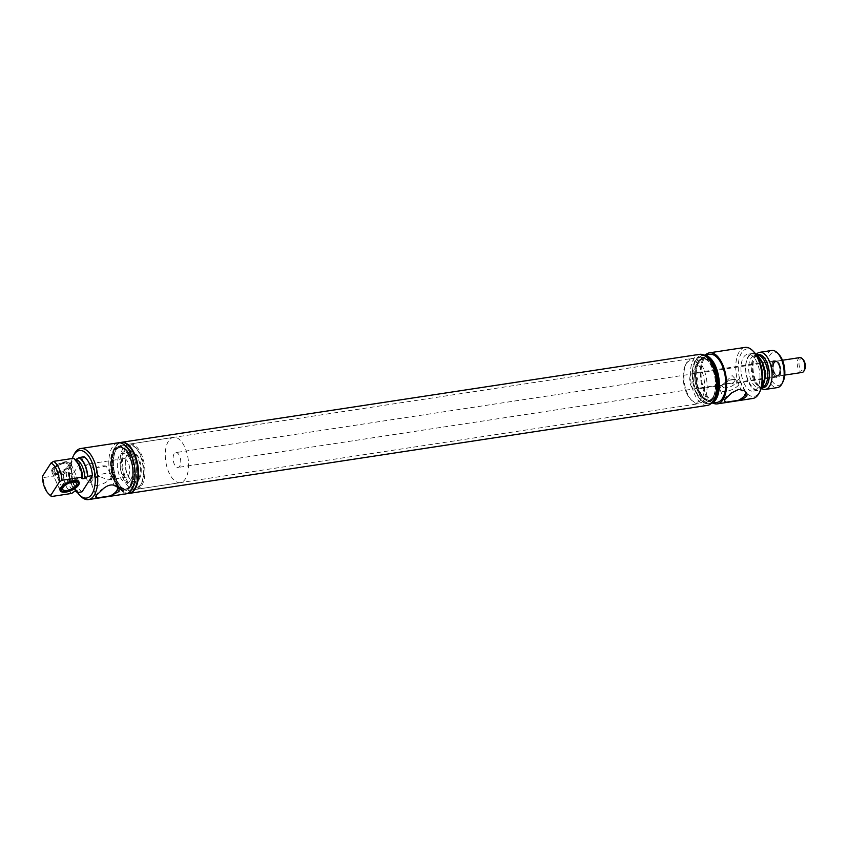 <?xml version="1.0" encoding="UTF-8"?>
<svg xmlns="http://www.w3.org/2000/svg" width="847" height="847" viewBox="0 0 847 847"><rect width="100%" height="100%" fill="white"/><g stroke="black" fill="none" stroke-linecap="round" stroke-linejoin="round"><path stroke-width="0.64" stroke-dasharray="4.24 3.18" d="M773.555 362.558A7.507 3.695 -98.7 0 0 773.067 371.177A7.507 3.695 -98.7 0 0 777.451 376.195A7.507 3.695 -98.7 0 0 779.081 374.988A7.507 3.695 -98.7 0 0 779.568 366.37A7.507 3.695 -98.7 0 0 775.185 361.351A7.507 3.695 -98.7 0 0 773.555 362.558M174.154 453.791A7.507 3.695 -98.7 0 0 173.667 462.409A7.507 3.695 -98.7 0 0 178.05 467.428A7.507 3.695 -98.7 0 0 179.68 466.21A7.507 3.695 -98.7 0 0 180.167 457.602A7.507 3.695 -98.7 0 0 175.795 452.584A7.507 3.695 -98.7 0 0 174.154 453.791M168.489 441.075A22.88 11.255 -98.7 0 0 167.018 467.332A22.88 11.255 -98.7 0 0 180.358 482.631A22.88 11.255 -98.7 0 0 185.345 478.936A22.88 11.255 -98.7 0 0 186.827 452.669A22.88 11.255 -98.7 0 0 173.476 437.38A22.88 11.255 -98.7 0 0 168.489 441.075M778.859 374.49A6.903 3.399 -98.7 0 0 779.304 366.56A6.903 3.399 -98.7 0 0 775.28 361.944A6.903 3.399 -98.7 0 0 773.777 363.056A6.903 3.399 -98.7 0 0 773.332 370.986A6.903 3.399 -98.7 0 0 777.355 375.602A6.903 3.399 -98.7 0 0 778.859 374.49M774.285 362.982A6.903 3.399 -98.7 0 0 773.84 370.912A6.903 3.399 -98.7 0 0 777.874 375.517A6.903 3.399 -98.7 0 0 779.378 374.406A6.903 3.399 -98.7 0 0 779.822 366.476A6.903 3.399 -98.7 0 0 775.799 361.87A6.903 3.399 -98.7 0 0 774.285 362.982M779.6 374.903A7.507 3.695 -98.7 0 0 780.087 366.285A7.507 3.695 -98.7 0 0 775.704 361.267A7.507 3.695 -98.7 0 0 773.385 364.051A7.507 3.695 -98.7 0 0 773.936 372.172A7.507 3.695 -98.7 0 0 777.959 376.121A7.507 3.695 -98.7 0 0 779.6 374.903M799.939 357.582A7.507 3.695 -98.7 0 0 798.298 358.789A7.507 3.695 -98.7 0 0 797.62 360.367A7.507 3.695 -98.7 0 0 798.17 368.487A7.507 3.695 -98.7 0 0 802.194 372.426M803.104 359.499A6.225 3.06 -98.7 0 0 799.875 359.689A6.225 3.06 -98.7 0 0 799.981 368.244A6.225 3.06 -98.7 0 0 804.459 369.991M141.714 485.575A22.88 11.255 -98.7 0 0 143.185 459.307A22.88 11.255 -98.7 0 0 129.845 444.019A22.88 11.255 -98.7 0 0 124.858 447.714A22.88 11.255 -98.7 0 0 123.387 473.981A22.88 11.255 -98.7 0 0 136.727 489.27A22.88 11.255 -98.7 0 0 141.714 485.575M714.37 367.81A21.08 10.365 -98.7 0 0 703.793 358.482A21.08 10.365 -98.7 0 0 699.558 390.848A21.08 10.365 -98.7 0 0 710.135 400.165A21.08 10.365 -98.7 0 0 714.37 367.81M714.635 367.407A21.831 10.736 -98.7 0 0 710.252 360.61A21.831 10.736 -98.7 0 0 697.377 364.475A21.831 10.736 -98.7 0 0 699.294 391.25A21.831 10.736 -98.7 0 0 715.673 396.227A21.831 10.736 -98.7 0 0 714.635 367.407M714.519 398.482L715.673 396.227L714.519 398.482A24.33 11.964 81.3 0 1 708.473 403.701A24.33 11.964 81.3 0 1 696.266 392.944A24.33 11.964 81.3 0 1 701.157 355.602A24.33 11.964 81.3 0 1 708.473 358.8L710.252 360.61A21.831 10.736 81.3 0 1 715.673 396.227A21.831 10.736 81.3 0 1 715.006 397.391A21.831 10.736 81.3 0 1 703.677 398.048A21.831 10.736 81.3 0 1 698.256 362.431A21.831 10.736 81.3 0 1 698.923 361.267A21.831 10.736 81.3 0 1 710.252 360.61L708.473 358.8M705.731 356.216A24.33 11.964 -98.7 0 0 701.74 355.518A24.33 11.964 -98.7 0 0 696.848 392.86A24.33 11.964 -98.7 0 0 709.055 403.617A24.33 11.964 -98.7 0 0 712.666 401.753M715.937 396.745A22.509 11.075 81.3 0 1 699.05 391.621A22.509 11.075 81.3 0 1 697.081 364.009A22.509 11.075 81.3 0 1 710.347 360.028M704.175 355.211A24.33 11.964 -98.7 0 0 703.306 355.285A24.33 11.964 -98.7 0 0 698.415 392.616A24.33 11.964 -98.7 0 0 710.622 403.373A24.33 11.964 -98.7 0 0 711.48 403.183M709.765 354.3A24.33 11.964 -98.7 0 0 704.873 391.632A24.33 11.964 -98.7 0 0 717.081 402.389M712.867 403.034A25.823 12.705 81.3 0 1 704.355 392.457A25.823 12.705 81.3 0 1 705.54 354.935M745.032 347.408A25.823 12.705 -98.7 0 0 739.844 387.047A25.823 12.705 -98.7 0 0 752.803 398.471M724.704 399.276A11.392 4.838 -24 0 1 725.011 398.556A11.392 4.838 -24 0 1 731.819 392.754M726.292 391.346A10.979 4.659 -24 0 1 720.098 389.747A10.979 4.659 -24 0 1 722.756 384.506A10.979 4.659 -24 0 1 734.01 379.35A10.979 4.659 -24 0 1 734.476 379.287A10.979 4.659 -24 0 1 740.151 380.822A10.979 4.659 -24 0 1 736.668 386.91A10.979 4.659 -24 0 1 726.292 391.346M733.915 379.488A7.507 3.187 -24 0 1 736.276 380.642A7.507 3.187 -24 0 1 733.83 384.792A7.507 3.187 -24 0 1 726.779 387.799A7.507 3.187 -24 0 1 722.555 386.751A7.507 3.187 -24 0 1 724.354 383.119A7.507 3.187 -24 0 1 732.052 379.594A7.507 3.187 -24 0 1 732.369 379.551A7.507 3.187 -24 0 1 733.915 379.488M724.757 383.268L732.867 383.691L735.651 379.255L732.168 375.56L721.94 385.353L724.757 383.268M691.025 385.798A8.216 4.044 -98.7 0 0 695.143 389.44A8.216 4.044 -98.7 0 0 696.795 376.83A8.216 4.044 -98.7 0 0 692.677 373.199A8.216 4.044 -98.7 0 0 691.025 385.798M772.909 373.336A8.216 4.044 -98.7 0 0 774.56 375.899A8.216 4.044 -98.7 0 0 777.038 376.968A8.216 4.044 -98.7 0 0 778.689 364.369A8.216 4.044 -98.7 0 0 774.56 360.727A8.216 4.044 -98.7 0 0 772.528 362.495A8.216 4.044 -98.7 0 0 772.909 373.336M686.504 392.828A21.08 10.365 -98.7 0 0 690.739 399.392A21.08 10.365 -98.7 0 0 703.158 395.655A21.08 10.365 -98.7 0 0 701.316 369.8A21.08 10.365 -98.7 0 0 685.498 365.004A21.08 10.365 -98.7 0 0 686.504 392.828M703.497 368.583A22.88 11.255 -98.7 0 0 692.02 358.461A22.88 11.255 -98.7 0 0 686.335 363.374A22.88 11.255 -98.7 0 0 687.415 393.58A22.88 11.255 -98.7 0 0 692.01 400.705A22.88 11.255 -98.7 0 0 698.902 403.701A22.88 11.255 -98.7 0 0 703.497 368.583M711.904 367.302A22.88 11.255 -98.7 0 0 707.309 360.176A22.88 11.255 -98.7 0 0 700.416 357.18A22.88 11.255 -98.7 0 0 695.821 392.299A22.88 11.255 -98.7 0 0 707.309 402.42A22.88 11.255 -98.7 0 0 712.983 397.508A22.88 11.255 -98.7 0 0 711.904 367.302M698.002 391.081A21.08 10.365 -98.7 0 0 708.579 400.409A21.08 10.365 -98.7 0 0 713.82 395.877A21.08 10.365 -98.7 0 0 712.814 368.043A21.08 10.365 -98.7 0 0 708.59 361.489A21.08 10.365 -98.7 0 0 702.237 358.726A21.08 10.365 -98.7 0 0 698.002 391.081M779.409 363.956A8.819 4.33 -98.7 0 0 772.803 361.955A8.819 4.33 -98.7 0 0 773.216 373.591A8.819 4.33 -98.7 0 0 774.984 376.333A8.819 4.33 -98.7 0 0 780.182 374.766A8.819 4.33 -98.7 0 0 779.409 363.956M778.848 354.374A16.781 8.258 -98.7 0 0 768.949 357.349A16.781 8.258 -98.7 0 0 770.421 377.942A16.781 8.258 -98.7 0 0 783.009 381.764M771.786 350.478A18.772 9.232 -98.7 0 0 768.017 379.287A18.772 9.232 -98.7 0 0 777.43 387.587M756.191 354.512A18.772 9.232 -98.7 0 0 755.016 356.375A18.772 9.232 -98.7 0 0 755.916 381.129A18.772 9.232 -98.7 0 0 759.664 386.952A18.772 9.232 -98.7 0 0 761.347 388.371M746.747 360.727C741.04 378.27 758.827 402.219 763.496 383.278A18.242 8.978 -98.7 0 0 759.134 357.858A18.242 8.978 -98.7 0 0 746.747 360.727M755.979 354.385A18.698 9.201 -98.7 0 0 752.305 353.517A18.698 9.201 -98.7 0 0 748.547 382.209A18.698 9.201 -98.7 0 0 757.927 390.478A18.698 9.201 -98.7 0 0 761.178 388.561M743.899 382.918A18.698 9.201 -98.7 0 0 753.279 391.187A18.698 9.201 -98.7 0 0 757.038 362.495A18.698 9.201 -98.7 0 0 747.657 354.226A18.698 9.201 -98.7 0 0 743.899 382.918M754.084 352.108A24.023 11.816 -98.7 0 0 739.918 356.365A24.023 11.816 -98.7 0 0 742.025 385.83A24.023 11.816 -98.7 0 0 760.045 391.303M67.771 466.612A7.538 3.197 156 0 0 68.173 464.537A7.538 3.197 156 0 0 61.99 463.934A7.538 3.197 156 0 0 54.801 468.592A7.538 3.197 156 0 0 54.399 470.667A7.538 3.197 156 0 0 60.582 471.271A7.538 3.197 156 0 0 67.771 466.612M53.393 468.804A9.179 3.896 156 0 0 53.139 469.238A9.179 3.896 156 0 0 58.411 472.562A9.179 3.896 156 0 0 69.179 466.401A9.179 3.896 156 0 0 67.951 462.642A9.179 3.896 156 0 0 53.393 468.804M70.661 467.237A10.376 4.404 156 0 0 71.212 464.378A10.376 4.404 156 0 0 69.263 462.981A10.376 4.404 156 0 0 52.8 469.958A10.376 4.404 156 0 0 52.514 470.445A10.376 4.404 156 0 0 52.249 472.817A10.376 4.404 156 0 0 60.762 473.642A10.376 4.404 156 0 0 70.661 467.237M78.813 481.689A10.376 4.404 156 0 0 78.665 481.117A10.376 4.404 156 0 0 70.153 480.291A10.376 4.404 156 0 0 60.253 486.697A10.376 4.404 156 0 0 59.703 489.566A10.376 4.404 156 0 0 60.031 490.053M61.651 490.953A10.376 4.404 156 0 0 78.115 483.986A10.376 4.404 156 0 0 78.4 483.499M128.416 475.665A9.37 4.606 -98.7 0 0 129.019 464.908A9.37 4.606 -98.7 0 0 123.556 458.651A9.37 4.606 -98.7 0 0 121.513 460.165A9.37 4.606 -98.7 0 0 120.909 470.911A9.37 4.606 -98.7 0 0 126.372 477.179A9.37 4.606 -98.7 0 0 128.416 475.665M94.356 477.094A9.37 4.606 -98.7 0 0 88.268 464.018A9.37 4.606 -98.7 0 0 86.225 465.532A9.37 4.606 -98.7 0 0 85.558 476.046A9.37 4.606 -98.7 0 0 90.83 482.568L91.349 483.859A10.916 4.627 156 0 0 99.025 485.077A10.916 4.627 156 0 0 109.432 479.55L110.883 478.333L111.391 476.512L110.671 473.568L106.14 466.157L96.494 467.629C97.024 470.773 96.314 473.928 94.356 477.094L91 478.767L90.83 482.568L89.909 477.867A10.916 4.627 156 0 0 99.554 476.395L107.971 479.974L109.432 479.55M130.491 480.334A15.013 7.39 -98.7 0 0 131.465 463.097A15.013 7.39 -98.7 0 0 122.699 453.071A15.013 7.39 -98.7 0 0 119.427 455.485A15.013 7.39 -98.7 0 0 118.464 472.721A15.013 7.39 -98.7 0 0 127.219 482.758A15.013 7.39 -98.7 0 0 130.491 480.334M127.241 454.299A15.013 7.39 -98.7 0 0 126.775 455.104A15.013 7.39 -98.7 0 0 130.512 479.603A15.013 7.39 -98.7 0 0 135.033 481.572A15.013 7.39 -98.7 0 0 138.305 479.148A15.013 7.39 -98.7 0 0 139.268 461.911A15.013 7.39 -98.7 0 0 130.512 451.875A15.013 7.39 -98.7 0 0 127.241 454.299M139.035 479.561A15.617 7.687 -98.7 0 0 138.77 458.111A15.617 7.687 -98.7 0 0 127.537 453.727A15.617 7.687 -98.7 0 0 127.061 454.564A15.617 7.687 -98.7 0 0 130.936 480.037A15.617 7.687 -98.7 0 0 139.035 479.561M141.047 484.082A21.08 10.365 -98.7 0 0 141.693 482.959A21.08 10.365 -98.7 0 0 136.462 448.571A21.08 10.365 -98.7 0 0 125.525 449.206A21.08 10.365 -98.7 0 0 125.875 478.163A21.08 10.365 -98.7 0 0 141.047 484.082M123.302 447.947A22.88 11.255 -98.7 0 0 121.83 474.214A22.88 11.255 -98.7 0 0 135.181 489.502A22.88 11.255 -98.7 0 0 140.168 485.807A22.88 11.255 -98.7 0 0 140.867 484.59A22.88 11.255 -98.7 0 0 135.181 447.258A22.88 11.255 -98.7 0 0 128.289 444.262A22.88 11.255 -98.7 0 0 123.302 447.947M133.498 486.824A22.88 11.255 -98.7 0 0 134.969 460.567A22.88 11.255 -98.7 0 0 121.619 445.268A22.88 11.255 -98.7 0 0 116.632 448.963A22.88 11.255 -98.7 0 0 115.933 450.18A22.88 11.255 -98.7 0 0 121.619 487.523A22.88 11.255 -98.7 0 0 128.511 490.519A22.88 11.255 -98.7 0 0 133.498 486.824A22.88 11.255 81.3 0 1 128.511 490.519A22.88 11.255 81.3 0 1 121.619 487.523A22.88 11.255 81.3 0 1 115.933 450.18A22.88 11.255 81.3 0 1 116.632 448.963A22.88 11.255 81.3 0 1 121.619 445.268A22.88 11.255 81.3 0 1 134.969 460.567A22.88 11.255 81.3 0 1 133.498 486.824M131.285 485.575A21.08 10.365 -98.7 0 0 132.64 461.371A21.08 10.365 -98.7 0 0 120.338 447.29A21.08 10.365 -98.7 0 0 115.753 450.689A21.08 10.365 -98.7 0 0 115.107 451.822A21.08 10.365 -98.7 0 0 120.338 486.21A21.08 10.365 -98.7 0 0 126.69 488.973A21.08 10.365 -98.7 0 0 131.285 485.575A21.08 10.365 81.3 0 1 126.69 488.973A21.08 10.365 81.3 0 1 120.338 486.21A21.08 10.365 81.3 0 1 115.107 451.822A21.08 10.365 81.3 0 1 115.753 450.689A21.08 10.365 81.3 0 1 120.338 447.29A21.08 10.365 81.3 0 1 132.64 461.371A21.08 10.365 81.3 0 1 131.285 485.575M114.197 450.932A21.08 10.365 -98.7 0 0 112.842 475.125A21.08 10.365 -98.7 0 0 125.134 489.206A21.08 10.365 -98.7 0 0 129.729 485.807A21.08 10.365 -98.7 0 0 131.084 461.615A21.08 10.365 -98.7 0 0 118.792 447.523A21.08 10.365 -98.7 0 0 114.197 450.932M113.922 450.308A21.831 10.736 81.3 0 1 129.633 456.448A21.831 10.736 81.3 0 1 130.004 486.422A21.831 10.736 81.3 0 1 118.675 487.089A21.831 10.736 81.3 0 1 113.254 451.472A21.831 10.736 81.3 0 1 113.922 450.308A21.831 10.736 81.3 0 1 125.25 449.651A21.831 10.736 81.3 0 1 130.671 485.257A21.831 10.736 81.3 0 1 130.004 486.422A21.831 10.736 81.3 0 1 118.675 487.089A21.831 10.736 81.3 0 1 113.254 451.472A21.831 10.736 81.3 0 1 113.922 450.308M115.795 446.665A25.632 12.61 -98.7 0 0 115.012 448.031A25.632 12.61 -98.7 0 0 121.375 489.852A25.632 12.61 -98.7 0 0 134.673 489.068A25.632 12.61 -98.7 0 0 134.239 453.865A25.632 12.61 -98.7 0 0 115.795 446.665M121.142 442.378A25.823 12.705 -98.7 0 0 115.721 446.507A25.823 12.705 -98.7 0 0 114.006 475.95A25.823 12.705 -98.7 0 0 128.913 493.43M119.533 442.78A25.823 12.705 -98.7 0 0 115.308 446.57A25.823 12.705 -98.7 0 0 114.514 447.947A25.823 12.705 -98.7 0 0 120.93 490.085A25.823 12.705 -98.7 0 0 127.251 493.515M130.258 486.993A22.509 11.075 -98.7 0 0 129.877 456.067A22.509 11.075 -98.7 0 0 113.678 449.746A22.509 11.075 -98.7 0 0 112.99 450.953A22.509 11.075 -98.7 0 0 118.58 487.671A22.509 11.075 -98.7 0 0 130.258 486.993M118.082 442.833A25.823 12.705 -98.7 0 0 112.45 447.004A25.823 12.705 -98.7 0 0 110.788 476.649A25.823 12.705 -98.7 0 0 125.854 493.896M74.282 454.066A25.823 12.705 -98.7 0 0 80.698 496.204M103.673 488.359A11.392 4.838 156 0 0 97.172 493.632A11.392 4.838 156 0 0 96.865 494.161A11.392 4.838 156 0 0 96.558 494.881M111.391 476.512A10.916 4.627 156 0 0 111.444 476.215A10.916 4.627 156 0 0 111.296 474.976A10.916 4.627 156 0 0 111.264 474.913A10.916 4.627 156 0 0 102.265 474.119A10.916 4.627 156 0 0 91.931 480.842A10.916 4.627 156 0 0 91.328 483.796A10.916 4.627 156 0 0 91.349 483.859M106.14 466.157A10.916 4.627 156 0 0 96.494 467.629M99.554 476.395L89.909 477.867M72.302 458.502A24.023 11.816 -98.7 0 0 77.448 492.52M84.033 456.766L73.625 472.944A18.698 9.201 -98.7 0 0 82.032 491.821M73.625 472.944L68.978 473.653A18.698 9.201 -98.7 0 0 75.679 491.154M68.978 473.653L69.412 472.647C71.063 483.552 73.753 489.682 77.469 491.038M76.071 491.091A18.263 8.978 -98.7 0 1 69.168 473.346L68.363 472.107L66.246 472.425L63.26 474.564A18.772 9.232 -98.7 0 0 71.667 493.452M63.26 474.564L43.144 477.623A18.772 9.232 -98.7 0 0 49.761 495.019M43.144 477.623L42.35 476.469M70.185 466.168A10.376 4.404 156 0 0 70.735 463.309A10.376 4.404 156 0 0 62.223 462.473A10.376 4.404 156 0 0 52.323 468.889A10.376 4.404 156 0 0 51.773 471.747A10.376 4.404 156 0 0 60.285 472.584A10.376 4.404 156 0 0 70.185 466.168M73.731 458.291L74.303 459.879L75.457 459.709M81.672 478.227C80.01 467.311 77.321 461.181 73.604 459.836L74.303 459.879A16.188 7.962 -98.7 0 1 77.712 462.621M81.905 477.517C80.973 468.327 78.168 462.028 73.498 458.64M129.21 493.388A25.823 12.705 81.3 0 1 121.513 489.99A25.823 12.705 81.3 0 1 115.107 447.851A25.823 12.705 81.3 0 1 115.891 446.475A25.823 12.705 81.3 0 1 121.439 442.325M707.404 405.385A25.823 12.705 81.3 0 1 692.348 388.127A25.823 12.705 81.3 0 1 694.011 358.482A25.823 12.705 81.3 0 1 699.633 354.321M698.553 361.987A21.08 10.365 81.3 0 1 703.148 358.588A21.08 10.365 81.3 0 1 715.44 372.669A21.08 10.365 81.3 0 1 714.085 396.862A21.08 10.365 81.3 0 1 709.49 400.271A21.08 10.365 81.3 0 1 703.148 397.508A21.08 10.365 81.3 0 1 697.907 363.109A21.08 10.365 81.3 0 1 698.553 361.987M713.174 397.01A21.08 10.365 81.3 0 1 708.579 400.409A21.08 10.365 81.3 0 1 696.287 386.317A21.08 10.365 81.3 0 1 697.642 362.124A21.08 10.365 81.3 0 1 702.237 358.726A21.08 10.365 81.3 0 1 708.59 361.489A21.08 10.365 81.3 0 1 713.82 395.877A21.08 10.365 81.3 0 1 713.174 397.01M712.285 398.736A22.88 11.255 81.3 0 1 707.309 402.42A22.88 11.255 81.3 0 1 693.958 387.132A22.88 11.255 81.3 0 1 695.429 360.864A22.88 11.255 81.3 0 1 700.416 357.18A22.88 11.255 81.3 0 1 707.309 360.176A22.88 11.255 81.3 0 1 712.983 397.508A22.88 11.255 81.3 0 1 712.285 398.736M130.374 485.712A21.08 10.365 81.3 0 1 125.78 489.111A21.08 10.365 81.3 0 1 113.487 475.029A21.08 10.365 81.3 0 1 114.843 450.826A21.08 10.365 81.3 0 1 119.438 447.428A21.08 10.365 81.3 0 1 125.78 450.191A21.08 10.365 81.3 0 1 131.02 484.59A21.08 10.365 81.3 0 1 130.374 485.712M756.89 355.02A16.781 8.258 -98.7 0 0 754.095 358.165A16.781 8.258 -98.7 0 0 753.099 360.758A16.781 8.258 -98.7 0 0 754.91 380.303A16.781 8.258 -98.7 0 0 758.256 385.512A16.781 8.258 -98.7 0 0 761.855 387.682M757.25 355.317A16.167 7.951 -98.7 0 0 757.102 355.338A16.167 7.951 -98.7 0 0 752.115 361.33A16.167 7.951 -98.7 0 0 753.862 380.165A16.167 7.951 -98.7 0 0 761.972 387.312A16.167 7.951 -98.7 0 0 762.12 387.291M759.95 358.535A16.167 7.951 -98.7 0 0 754.465 355.74A16.167 7.951 -98.7 0 0 749.479 361.733A16.167 7.951 -98.7 0 0 751.225 380.557A16.167 7.951 -98.7 0 0 759.336 387.714A16.167 7.951 -98.7 0 0 763.74 383.416M68.363 472.107A16.188 7.962 -98.7 0 0 76.77 490.985M66.246 472.425A16.188 7.962 -98.7 0 0 74.652 491.313M63.483 474.214A18.263 8.978 -98.7 0 0 71.889 493.092M777.451 376.195L178.05 467.428M775.185 361.351L175.795 452.584M784.746 375.083L777.959 376.121M782.49 360.24L775.704 361.267M173.476 437.38L129.845 444.019M180.358 482.631L136.727 489.27M709.055 403.617L708.473 403.701M711.395 403.257L710.622 403.373M725.011 398.556L724.238 400.038M720.098 389.747L724.693 401.097M740.151 380.822L745.508 391.833M732.369 379.551L734.476 379.287M736.276 380.642L735.651 379.255M722.555 386.751L721.94 385.353L695.143 389.44M777.038 376.968L732.867 383.691M685.498 365.004L686.335 363.374M128.289 444.262L692.02 358.461M135.181 489.502L698.902 403.701M713.82 395.877L712.983 397.508L713.82 395.877M710.135 400.165L709.49 400.271M703.793 358.482L703.148 358.588M708.59 361.489L707.309 360.176L708.59 361.489M690.739 399.392L692.01 400.705M774.56 360.727L692.677 373.199M772.528 362.495L772.803 361.955M759.664 386.952L758.256 385.512C760.235 387.132 761.474 387.735 761.972 387.312L759.336 387.714C759.473 389.059 760.786 387.301 763.285 382.431C764.957 374.861 763.952 367.503 760.267 360.346C756.996 356.153 755.069 354.618 754.465 355.74L757.102 355.338L754.095 358.165L755.016 356.375M757.927 390.478L753.279 391.187M752.305 353.517L747.657 354.226M724.354 383.119L722.756 384.506M704.079 355.158L703.306 355.285M701.74 355.518L701.157 355.602M67.951 462.642L69.263 462.981M53.139 469.238L52.514 470.445M52.249 472.817L59.703 489.566M68.173 464.537L76.516 483.266M54.399 470.667L62.742 489.397M71.212 464.378L78.665 481.117M123.556 458.651L88.268 464.018M135.033 481.572L127.219 482.758M130.512 451.875L122.699 453.071M126.775 455.104L127.061 454.564M136.462 448.571L135.181 447.258M141.693 482.959L140.867 484.59M120.338 486.21L121.619 487.523L120.338 486.21M115.107 451.822L115.933 450.18L115.107 451.822M125.78 489.111L125.134 489.206M119.438 447.428L118.792 447.523M118.58 487.671L120.93 490.085M112.99 450.953L114.514 447.947M91.328 483.796L96.547 496.702M96.865 494.161L96.103 495.643M111.264 474.913L117.373 487.438M110.671 473.568L111.296 474.976M126.372 477.179L107.971 479.974M51.773 471.747L60.179 490.625M70.735 463.309L79.142 482.187M703.148 397.508L703.677 398.048M697.907 363.109L698.256 362.431M125.78 450.191L125.25 449.651M131.02 484.59L130.671 485.257"/><path stroke-width="1.27" d="M784.746 375.083L802.194 372.426A7.507 3.695 -98.7 0 0 803.835 371.219A7.507 3.695 -98.7 0 0 804.057 370.817A7.507 3.695 -98.7 0 0 802.194 358.567A7.507 3.695 -98.7 0 0 799.939 357.582L782.49 360.24M804.459 369.991A6.225 3.06 -98.7 0 0 804.65 369.663A6.225 3.06 -98.7 0 0 803.104 359.499L802.194 358.567M121.439 442.325A25.823 12.705 81.3 0 1 121.523 442.314L699.633 354.321A25.823 12.705 81.3 0 1 707.404 357.709L708.473 358.8A24.33 11.964 81.3 0 1 713.365 366.37A24.33 11.964 81.3 0 1 714.519 398.482L713.82 399.837A25.823 12.705 81.3 0 1 713.036 401.213A25.823 12.705 81.3 0 1 707.404 405.385L129.295 493.378A25.823 12.705 81.3 0 1 129.21 493.388M712.666 401.753A24.33 11.964 -98.7 0 0 715.101 398.397A24.33 11.964 -98.7 0 0 713.947 366.275A24.33 11.964 -98.7 0 0 709.055 358.705A24.33 11.964 -98.7 0 0 705.731 356.216M709.055 358.705L710.347 360.028A22.509 11.075 81.3 0 1 714.868 367.037A22.509 11.075 81.3 0 1 715.937 396.745L715.101 398.397M711.48 403.183A24.33 11.964 -98.7 0 0 715.514 366.042A24.33 11.964 -98.7 0 0 704.175 355.211M711.395 403.257L717.081 402.389A24.33 11.964 -98.7 0 0 721.972 365.057A24.33 11.964 -98.7 0 0 709.765 354.3L704.079 355.158M705.54 354.935A25.823 12.705 81.3 0 1 709.542 352.807A25.823 12.705 81.3 0 1 722.502 364.231A25.823 12.705 81.3 0 1 717.314 403.881A25.823 12.705 81.3 0 1 712.867 403.034M717.314 403.881L752.803 398.471A25.823 12.705 -98.7 0 0 759.219 392.934A25.823 12.705 -98.7 0 0 757.991 358.832A25.823 12.705 -98.7 0 0 752.803 350.796A25.823 12.705 -98.7 0 0 745.032 347.408L709.542 352.807M738.7 389.387L731.819 392.754L724.238 400.038L725.72 402.24L738.436 400.303C747.298 397.751 749.33 394.596 744.534 390.816L738.7 389.387M725.72 402.24A11.392 4.838 -24 0 1 724.693 401.097A11.392 4.838 -24 0 1 724.704 399.276M744.534 390.816A11.392 4.838 -24 0 1 745.508 391.833A11.392 4.838 -24 0 1 738.436 400.303M761.347 388.371A18.772 9.232 -98.7 0 0 765.339 389.429L777.43 387.587A18.772 9.232 -98.7 0 0 782.099 383.553L783.009 381.764A16.781 8.258 -98.7 0 0 782.215 359.604A16.781 8.258 -98.7 0 0 778.848 354.374L777.43 352.934A18.772 9.232 -98.7 0 0 771.786 350.478L759.685 352.32A18.772 9.232 -98.7 0 0 756.191 354.512M782.099 383.553A18.772 9.232 -98.7 0 0 781.199 358.779A18.772 9.232 -98.7 0 0 777.43 352.934M765.339 389.429A18.772 9.232 -98.7 0 0 769.108 360.621A18.772 9.232 -98.7 0 0 759.685 352.32M761.178 388.561A18.698 9.201 -98.7 0 0 761.686 361.785A18.698 9.201 -98.7 0 0 755.979 354.385M759.219 392.934L760.045 391.303A24.023 11.816 -98.7 0 0 758.912 359.583A24.023 11.816 -98.7 0 0 754.084 352.108L752.803 350.796M60.031 490.053A10.376 4.404 156 0 0 61.651 490.953L62.964 491.302A9.179 3.896 156 0 0 77.522 485.13A9.179 3.896 156 0 0 77.776 484.706A9.179 3.896 156 0 0 72.503 481.382A9.179 3.896 156 0 0 61.725 487.533A9.179 3.896 156 0 0 62.964 491.302M77.776 484.706L78.4 483.499A10.376 4.404 156 0 0 78.813 481.689M63.144 487.321A7.538 3.197 156 0 0 62.742 489.397A7.538 3.197 156 0 0 68.925 490A7.538 3.197 156 0 0 76.114 485.352A7.538 3.197 156 0 0 76.516 483.266A7.538 3.197 156 0 0 70.333 482.663A7.538 3.197 156 0 0 63.144 487.321M128.913 493.43A25.823 12.705 -98.7 0 0 129.125 493.399A25.823 12.705 -98.7 0 0 134.747 489.238A25.823 12.705 -98.7 0 0 136.409 459.593A25.823 12.705 -98.7 0 0 121.343 442.335A25.823 12.705 -98.7 0 0 121.142 442.378M127.251 493.515A25.823 12.705 -98.7 0 0 128.702 493.462A25.823 12.705 -98.7 0 0 134.334 489.301A25.823 12.705 -98.7 0 0 135.996 459.656A25.823 12.705 -98.7 0 0 120.93 442.399A25.823 12.705 -98.7 0 0 119.533 442.78M77.448 492.52A24.023 11.816 -98.7 0 0 79.417 494.892L80.698 496.204A25.823 12.705 -98.7 0 0 88.469 499.592L125.854 493.896A25.823 12.705 -98.7 0 0 131.476 489.735A25.823 12.705 -98.7 0 0 133.138 460.09A25.823 12.705 -98.7 0 0 118.082 442.833L80.698 448.529A25.823 12.705 -98.7 0 0 75.076 452.69A25.823 12.705 -98.7 0 0 74.282 454.066L73.456 455.697A24.023 11.816 -98.7 0 0 72.302 458.502M96.442 495.072C95.266 497.009 95.647 497.93 97.574 497.845L110.301 495.908L118.644 491.684C119.692 489.46 118.94 487.703 116.399 486.422C112.863 483.923 108.617 484.569 103.673 488.359L96.103 495.643M88.469 499.592A25.823 12.705 -98.7 0 0 94.102 495.421A25.823 12.705 -98.7 0 0 95.764 465.776A25.823 12.705 -98.7 0 0 80.698 448.529M110.301 495.908A11.392 4.838 156 0 0 117.553 488.793A11.392 4.838 156 0 0 117.373 487.438A11.392 4.838 156 0 0 116.399 486.422M96.558 494.881A11.392 4.838 156 0 0 96.547 496.702A11.392 4.838 156 0 0 97.574 497.845M79.417 494.892A24.023 11.816 -98.7 0 0 91.878 494.172A24.023 11.816 -98.7 0 0 91.476 461.17A24.023 11.816 -98.7 0 0 74.187 454.416A24.023 11.816 -98.7 0 0 73.456 455.697M92.439 475.643L87.792 476.353L84.838 478.439L82.72 478.767L82.138 477.168L62.022 480.228L59.406 481.901L50.756 495.357L51.551 496.511L71.667 493.452L74.652 491.313L76.77 490.985L77.384 492.531L82.032 491.821L92.439 475.643A18.698 9.201 -98.7 0 0 84.033 456.766L79.385 457.475L75.457 459.709M60.73 487.766A10.376 4.404 -24 0 1 70.629 481.361A10.376 4.404 -24 0 1 79.142 482.187A10.376 4.404 -24 0 1 78.591 485.045A10.376 4.404 -24 0 1 68.692 491.461A10.376 4.404 -24 0 1 60.179 490.625A10.376 4.404 -24 0 1 60.73 487.766M81.672 478.195L81.905 477.517M76.77 490.985L77.469 491.038M75.679 491.154A18.698 9.201 -98.7 0 0 77.384 492.531M59.406 481.901A16.781 8.258 -98.7 0 0 51 463.023L42.35 476.469A16.781 8.258 -98.7 0 0 48.353 493.579L49.761 495.019A18.772 9.232 -98.7 0 0 51.551 496.511M48.353 493.579A16.781 8.258 -98.7 0 0 50.756 495.357M51 463.023L53.615 461.35L73.731 458.291A18.772 9.232 -98.7 0 1 82.138 477.168M87.792 476.353A18.698 9.201 -98.7 0 0 79.385 457.475M62.022 480.228A18.772 9.232 -98.7 0 0 53.615 461.35M121.523 442.314A25.823 12.705 81.3 0 1 136.579 459.572A25.823 12.705 81.3 0 1 134.917 489.206A25.823 12.705 81.3 0 1 129.295 493.378M707.404 357.709A25.823 12.705 81.3 0 1 713.82 399.837M761.855 387.682A16.781 8.258 -98.7 0 0 768.504 381.499A16.781 8.258 -98.7 0 0 766.694 361.965A16.781 8.258 -98.7 0 0 756.89 355.02M762.12 387.291A16.167 7.951 -98.7 0 0 766.959 381.319A16.167 7.951 -98.7 0 0 765.222 362.495A16.167 7.951 -98.7 0 0 757.25 355.317M763.74 383.416A16.167 7.951 -98.7 0 0 764.322 381.722A16.167 7.951 -98.7 0 0 762.586 362.897A16.167 7.951 -98.7 0 0 759.95 358.535M76.071 491.091A18.263 8.978 -98.7 0 0 77.575 492.234M87.59 476.66A18.263 8.978 -98.7 0 0 79.184 457.772M84.838 478.439A16.188 7.962 -98.7 0 0 76.431 459.561M82.72 478.767A16.188 7.962 -98.7 0 0 77.712 462.621M804.65 369.663L804.057 370.817"/></g></svg>
